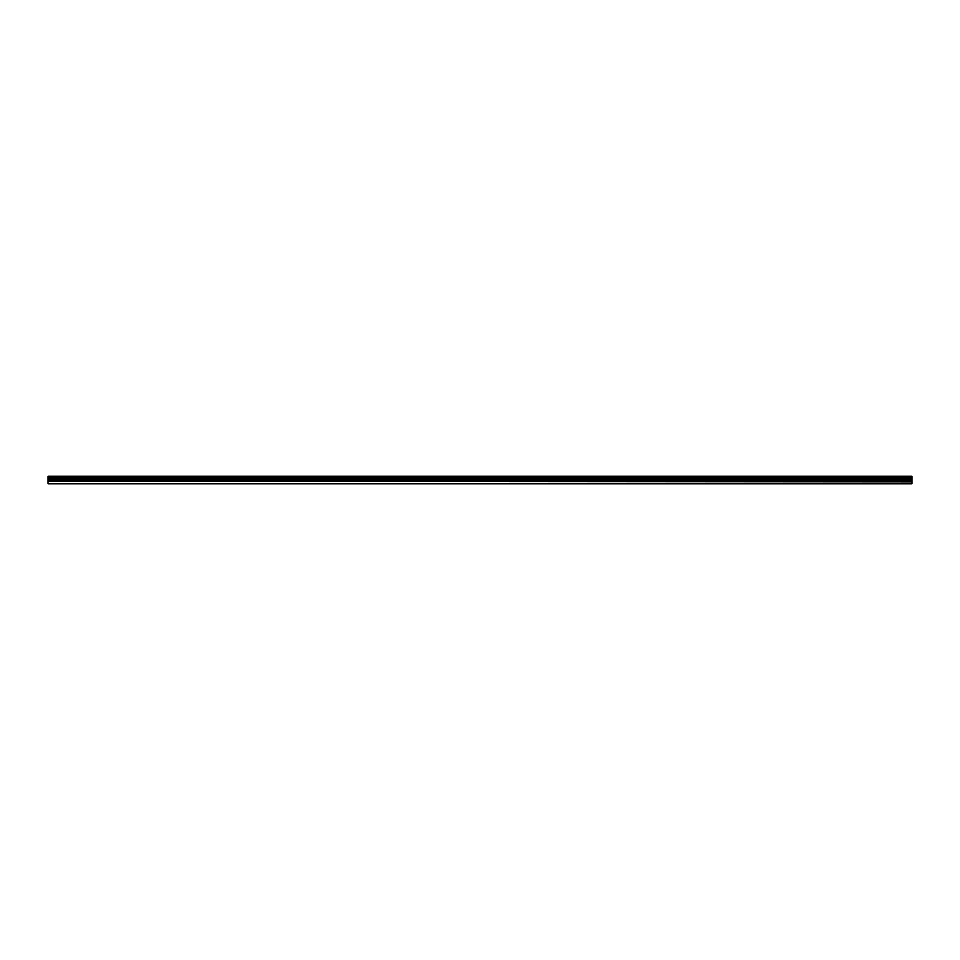<?xml version="1.0" encoding="UTF-8"?>
<svg xmlns="http://www.w3.org/2000/svg" width="960" height="960" viewBox="0 0 960 960"><rect width="100%" height="100%" fill="white"/><g stroke="black" fill="none" stroke-linecap="round" stroke-linejoin="round"><path stroke-width="1.44" d="M48 483.132L48 476.304L912 476.304L912 483.696L48 483.696L912 483.132M48 481.188L912 481.188M48 478.164L912 478.164M48 477.564L912 477.564M912 476.76L48 476.76M48 477.36L912 477.36M912 479.796L48 479.796M48 480.456L912 480.456"/></g></svg>
